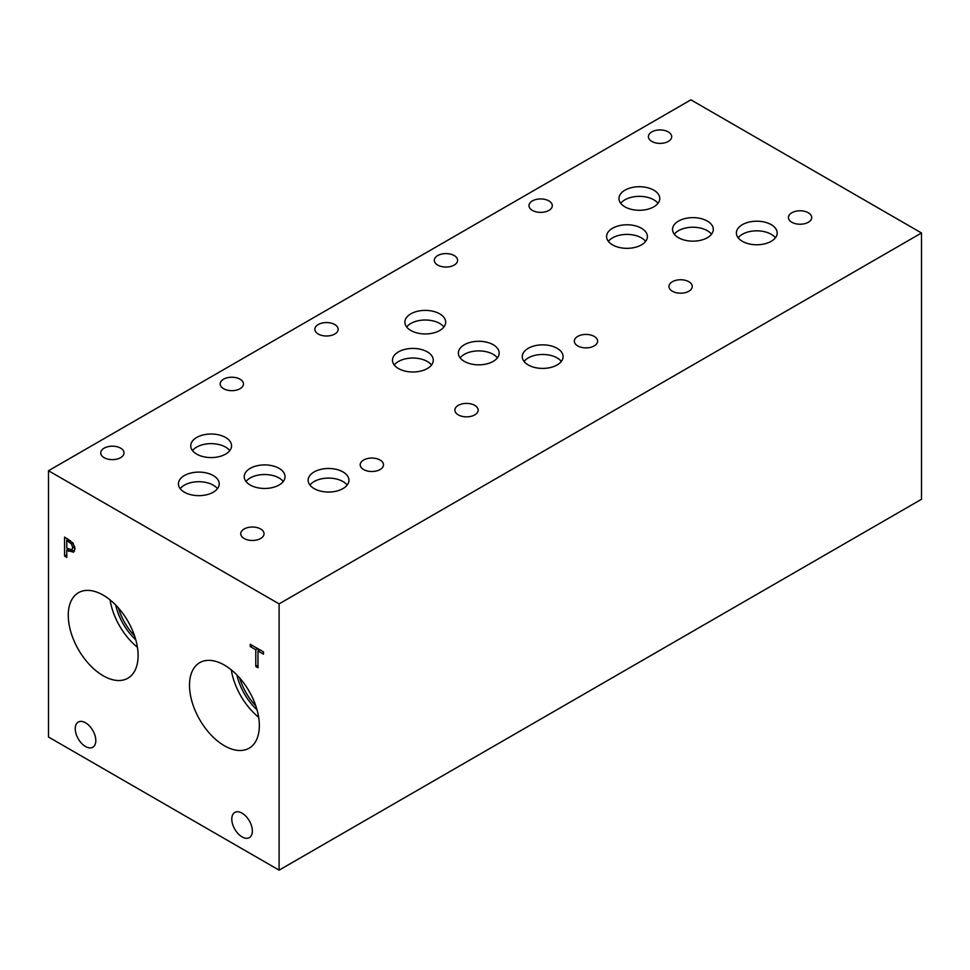 <?xml version="1.0" encoding="UTF-8"?>
<svg xmlns="http://www.w3.org/2000/svg" width="970" height="970" viewBox="0 0 970 970"><rect width="100%" height="100%" fill="white"/><g stroke="black" fill="none" stroke-linecap="round" stroke-linejoin="round"><path stroke-width="1.45" d="M279.105 603.874L279.105 870.151L48.5 737.018L48.5 470.729L279.105 603.874L921.5 232.982L690.895 99.849L48.5 470.729M279.105 870.151L921.5 499.271L921.5 232.982M66.772 540.533L66.772 548.111L71.78 549.869L72.714 547.577L71.525 544L66.772 540.533L68.664 539.441M74.278 548.414L74.945 547.82M73.029 543.139L74.993 548.826L73.55 552.209L66.772 550.269L66.772 557.362L64.578 556.101L64.578 537.077L73.029 543.139L71.525 544M64.578 556.101L66.772 554.828M67.172 550.038L67.172 548.353M67.172 540.302L67.172 538.58M66.772 550.269L68.64 549.19M74.557 551.069L71.489 550.002M138.104 655.611A49.385 28.518 60 0 1 127.882 678.212A49.385 28.518 60 0 1 89.822 664.984A49.385 28.518 60 0 1 68.264 615.283A49.385 28.518 60 0 1 78.497 592.682A49.385 28.518 60 0 1 116.545 605.91A49.385 28.518 60 0 1 138.104 655.611M259.342 725.596A49.385 28.518 60 0 1 249.108 748.21A49.385 28.518 60 0 1 211.06 734.981A49.385 28.518 60 0 1 189.502 685.281A49.385 28.518 60 0 1 199.723 662.668A49.385 28.518 60 0 1 237.783 675.896A49.385 28.518 60 0 1 259.342 725.596M252.358 830.975A14.538 8.39 60 0 1 249.338 837.619A14.538 8.39 60 0 1 238.147 833.727A14.538 8.39 60 0 1 231.794 819.104A14.538 8.39 60 0 1 234.813 812.448A14.538 8.39 60 0 1 246.004 816.34A14.538 8.39 60 0 1 252.358 830.975M95.812 740.583A14.538 8.39 60 0 1 92.793 747.239A14.538 8.39 60 0 1 81.589 743.347A14.538 8.39 60 0 1 75.248 728.725A14.538 8.39 60 0 1 78.255 722.068A14.538 8.39 60 0 1 89.458 725.96A14.538 8.39 60 0 1 95.812 740.583M257.984 667.76L255.789 666.487L255.789 649.718L250.26 646.529L250.26 644.286L263.5 651.925L263.5 654.18L257.984 650.991L257.984 667.76M255.789 666.487L257.984 665.226M257.984 650.991L259.924 649.864M250.26 646.529L252.212 645.402M255.789 649.718L257.741 648.603M258.384 650.749L258.384 648.966M239.687 677.981A42.207 24.371 -120 0 0 255.825 705.942M231.296 669.882A49.385 28.518 -120 0 0 258.65 717.266M236.922 675.011A42.207 24.371 -120 0 0 257.026 709.822M118.449 607.996A42.207 24.371 -120 0 0 134.587 635.956M110.059 599.884A49.385 28.518 -120 0 0 137.425 647.269M115.697 605.013A42.207 24.371 -120 0 0 135.788 639.836M711.531 234.206A20.382 11.773 0 0 0 707.336 230.69A20.382 11.773 0 0 0 674.308 234.206M707.336 221.075A20.382 11.773 180 0 1 713.302 229.405A20.382 11.773 180 0 1 700.716 240.269A20.382 11.773 180 0 1 678.503 237.723A20.382 11.773 180 0 1 672.537 229.405A20.382 11.773 180 0 1 685.123 218.529A20.382 11.773 180 0 1 707.336 221.075M283.264 481.496A20.406 11.786 0 0 0 279.069 477.98A20.406 11.786 0 0 0 246.016 481.496M279.069 468.352A20.406 11.786 180 0 1 285.047 476.682A20.406 11.786 180 0 1 272.449 487.57A20.406 11.786 180 0 1 250.212 485.012A20.406 11.786 180 0 1 244.234 476.682A20.406 11.786 180 0 1 256.832 465.806A20.406 11.786 180 0 1 279.069 468.352M217.45 488.686A20.406 11.786 0 0 0 213.254 485.17A20.406 11.786 0 0 0 180.19 488.686M213.254 475.542A20.406 11.786 180 0 1 219.232 483.872A20.406 11.786 180 0 1 206.634 494.761A20.406 11.786 180 0 1 184.397 492.202A20.406 11.786 180 0 1 178.419 483.872A20.406 11.786 180 0 1 191.017 472.996A20.406 11.786 180 0 1 213.254 475.542M497.404 357.869A20.406 11.786 0 0 0 493.209 354.353A20.406 11.786 0 0 0 460.144 357.869M493.209 344.726A20.406 11.786 180 0 1 499.174 353.056A20.406 11.786 180 0 1 486.588 363.944A20.406 11.786 180 0 1 464.339 361.386A20.406 11.786 180 0 1 458.373 353.056A20.406 11.786 180 0 1 470.959 342.18A20.406 11.786 180 0 1 493.209 344.726M431.517 365.023A20.406 11.786 0 0 0 427.321 361.495A20.406 11.786 0 0 0 394.257 365.023M427.321 351.88A20.406 11.786 180 0 1 433.287 360.209A20.406 11.786 180 0 1 420.701 371.098A20.406 11.786 180 0 1 398.452 368.539A20.406 11.786 180 0 1 392.486 360.209A20.406 11.786 180 0 1 405.072 349.321A20.406 11.786 180 0 1 427.321 351.88M775.406 237.795A20.406 11.786 0 0 0 771.211 234.279A20.406 11.786 0 0 0 738.158 237.795M771.211 224.652A20.406 11.786 180 0 1 777.188 232.982A20.406 11.786 180 0 1 764.59 243.87A20.406 11.786 180 0 1 742.353 241.312A20.406 11.786 180 0 1 736.375 232.982A20.406 11.786 180 0 1 748.973 222.106A20.406 11.786 180 0 1 771.211 224.652M645.62 241.372A20.406 11.786 0 0 0 641.412 237.856A20.406 11.786 0 0 0 608.36 241.372M641.412 228.229A20.406 11.786 180 0 1 647.39 236.559A20.406 11.786 180 0 1 634.792 247.447A20.406 11.786 180 0 1 612.555 244.889A20.406 11.786 180 0 1 606.577 236.559A20.406 11.786 180 0 1 619.175 225.683A20.406 11.786 180 0 1 641.412 228.229M658.012 203.312A20.406 11.786 0 0 0 653.804 199.796A20.406 11.786 0 0 0 620.751 203.312M653.804 190.168A20.406 11.786 180 0 1 659.782 198.498A20.406 11.786 180 0 1 647.184 209.387A20.406 11.786 180 0 1 624.947 206.84A20.406 11.786 180 0 1 618.969 198.498A20.406 11.786 180 0 1 631.567 187.622A20.406 11.786 180 0 1 653.804 190.168M561.315 361.446A20.406 11.786 0 0 0 557.107 357.918A20.406 11.786 0 0 0 524.055 361.446M557.107 348.303A20.406 11.786 180 0 1 563.085 356.633A20.406 11.786 180 0 1 550.487 367.521A20.406 11.786 180 0 1 528.25 364.962A20.406 11.786 180 0 1 522.272 356.633A20.406 11.786 180 0 1 534.87 345.744A20.406 11.786 180 0 1 557.107 348.303M443.896 326.975A20.406 11.786 0 0 0 439.701 323.459A20.406 11.786 0 0 0 406.648 326.975M439.701 313.843A20.406 11.786 180 0 1 445.679 322.173A20.406 11.786 180 0 1 433.081 333.049A20.406 11.786 180 0 1 410.843 330.503A20.406 11.786 180 0 1 404.866 322.173A20.406 11.786 180 0 1 417.464 311.285A20.406 11.786 180 0 1 439.701 313.843M347.175 485.073A20.406 11.786 0 0 0 342.98 481.556A20.406 11.786 0 0 0 309.927 485.073M342.98 471.929A20.406 11.786 180 0 1 348.957 480.259A20.406 11.786 180 0 1 336.36 491.147A20.406 11.786 180 0 1 314.122 488.589A20.406 11.786 180 0 1 308.145 480.259A20.406 11.786 180 0 1 320.743 469.383A20.406 11.786 180 0 1 342.98 471.929M229.769 450.613A20.406 11.786 0 0 0 225.573 447.085A20.406 11.786 0 0 0 192.509 450.613M225.573 437.47A20.406 11.786 180 0 1 231.551 445.8A20.406 11.786 180 0 1 218.953 456.688A20.406 11.786 180 0 1 196.716 454.13A20.406 11.786 180 0 1 190.738 445.8A20.406 11.786 180 0 1 203.336 434.912A20.406 11.786 180 0 1 225.573 437.47M120.607 448.152A11.652 6.729 180 0 1 124.027 452.917A11.652 6.729 180 0 1 116.836 459.125A11.652 6.729 180 0 1 104.142 457.67A11.652 6.729 180 0 1 100.734 452.917A11.652 6.729 180 0 1 107.925 446.697A11.652 6.729 180 0 1 120.607 448.152M380.07 460.022A11.652 6.729 180 0 1 383.489 464.775A11.652 6.729 180 0 1 376.299 470.996A11.652 6.729 180 0 1 363.604 469.541A11.652 6.729 180 0 1 360.197 464.775A11.652 6.729 180 0 1 367.387 458.567A11.652 6.729 180 0 1 380.07 460.022M334.747 324.526A11.652 6.729 180 0 1 338.154 329.279A11.652 6.729 180 0 1 330.964 335.499A11.652 6.729 180 0 1 318.269 334.044A11.652 6.729 180 0 1 314.862 329.279A11.652 6.729 180 0 1 322.052 323.071A11.652 6.729 180 0 1 334.747 324.526M594.21 336.396A11.652 6.729 180 0 1 597.617 341.149A11.652 6.729 180 0 1 590.427 347.369A11.652 6.729 180 0 1 577.732 345.902A11.652 6.729 180 0 1 574.325 341.149A11.652 6.729 180 0 1 581.515 334.941A11.652 6.729 180 0 1 594.21 336.396M548.875 200.899A11.652 6.729 180 0 1 552.294 205.652A11.652 6.729 180 0 1 545.104 211.872A11.652 6.729 180 0 1 532.409 210.405A11.652 6.729 180 0 1 528.989 205.652A11.652 6.729 180 0 1 536.18 199.444A11.652 6.729 180 0 1 548.875 200.899M808.301 212.745A11.652 6.729 180 0 1 811.72 217.51A11.652 6.729 180 0 1 804.53 223.718A11.652 6.729 180 0 1 791.835 222.263A11.652 6.729 180 0 1 788.428 217.51A11.652 6.729 180 0 1 795.618 211.29A11.652 6.729 180 0 1 808.301 212.745M688.858 281.712A11.652 6.729 180 0 1 692.265 286.465A11.652 6.729 180 0 1 685.075 292.685A11.652 6.729 180 0 1 672.38 291.23A11.652 6.729 180 0 1 668.973 286.465A11.652 6.729 180 0 1 676.163 280.257A11.652 6.729 180 0 1 688.858 281.712M668.294 131.92A11.652 6.729 180 0 1 671.713 136.673A11.652 6.729 180 0 1 664.523 142.881A11.652 6.729 180 0 1 651.828 141.426A11.652 6.729 180 0 1 648.409 136.673A11.652 6.729 180 0 1 655.599 130.453A11.652 6.729 180 0 1 668.294 131.92M474.754 405.363A11.652 6.729 180 0 1 478.161 410.116A11.652 6.729 180 0 1 470.971 416.336A11.652 6.729 180 0 1 458.289 414.869A11.652 6.729 180 0 1 454.869 410.116A11.652 6.729 180 0 1 462.059 403.908A11.652 6.729 180 0 1 474.754 405.363M454.202 255.559A11.652 6.729 180 0 1 457.61 260.324A11.652 6.729 180 0 1 450.419 266.532A11.652 6.729 180 0 1 437.725 265.077A11.652 6.729 180 0 1 434.317 260.324A11.652 6.729 180 0 1 441.508 254.104A11.652 6.729 180 0 1 454.202 255.559M260.627 528.989A11.652 6.729 180 0 1 264.034 533.742A11.652 6.729 180 0 1 256.844 539.963A11.652 6.729 180 0 1 244.149 538.495A11.652 6.729 180 0 1 240.742 533.742A11.652 6.729 180 0 1 247.932 527.534A11.652 6.729 180 0 1 260.627 528.989M240.063 379.197A11.652 6.729 180 0 1 243.482 383.95A11.652 6.729 180 0 1 236.292 390.158A11.652 6.729 180 0 1 223.597 388.703A11.652 6.729 180 0 1 220.178 383.95A11.652 6.729 180 0 1 227.368 377.73A11.652 6.729 180 0 1 240.063 379.197M68.591 541.575L70.386 540.533M72.714 547.577L74.678 546.449M68.627 551.348L70.858 550.063"/></g></svg>
